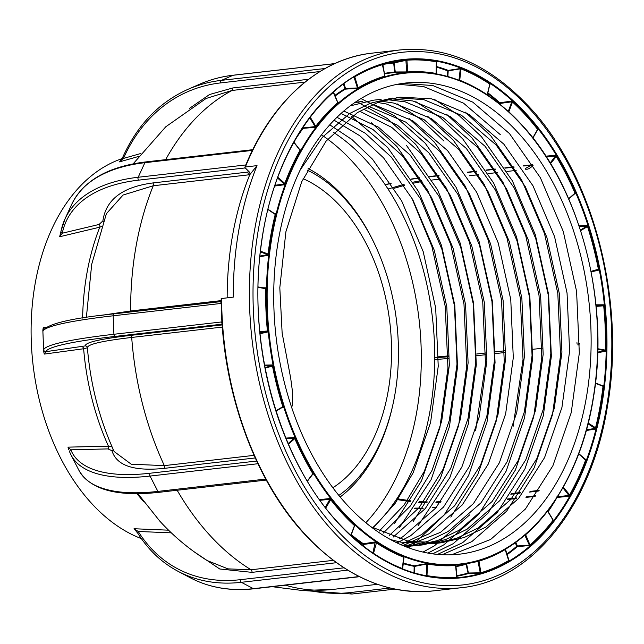 <?xml version="1.0" encoding="UTF-8"?>
<svg xmlns="http://www.w3.org/2000/svg" width="644" height="644" viewBox="0 0 644 644"><rect width="100%" height="100%" fill="white"/><g stroke="black" fill="none" stroke-linecap="round" stroke-linejoin="round"><path stroke-width="0.97" d="M122.288 158.561A196.187 130.257 83.5 0 0 32.2 306.045A196.187 130.257 83.5 0 0 91.625 503.431A196.187 130.257 83.5 0 0 141.382 538.634M221.617 298.454A270.617 179.668 83.5 0 0 305.087 534.335A270.617 179.668 83.5 0 0 433.501 590.878C387.197 595.273 344.226 576.372 304.604 534.19C253.615 479.458 221.158 387.704 221.19 298.575L233.297 297.117A270.617 179.668 -96.5 0 1 257.028 165.637L249.783 174.709L153.256 185.754L123.06 195.035L106.405 213.671M248.721 171.352L247.602 172.109A2.061 1.369 83.5 0 1 248.061 174.91A5.152 2.447 22.1 0 0 249.84 173.896A5.152 2.447 22.1 0 0 248.89 171.513L245.147 167.826A1.288 0.612 22.1 0 1 244.905 167.231A1.288 0.612 22.1 0 1 245.348 166.973L257.028 165.637M321.461 134.829A223.709 148.531 -96.5 0 1 352.308 161.507A223.709 148.531 -96.5 0 1 365.832 522.727M333.616 132.471A223.709 148.531 -96.5 0 1 365.712 159.978A223.709 148.531 -96.5 0 1 372.635 527.75M308.146 168.535A178.863 118.754 -96.5 0 1 343.019 195.905A178.863 118.754 -96.5 0 1 373.866 242.482L374.623 244.068A175.257 116.355 -96.5 0 1 392.961 404.311A175.257 116.355 -96.5 0 1 338.857 495.413M307.293 170.145A175.257 116.355 -96.5 0 1 344.395 198.433A175.257 116.355 -96.5 0 1 374.623 244.068M303.107 178.678A164.945 109.512 -96.5 0 1 340.676 206.515A164.945 109.512 -96.5 0 1 332.876 487.766M68.61 449.456L67.998 447.145L70.84 449.81A2.061 1.916 158.3 0 0 69.802 452.281L69.802 452.281A2.061 1.916 158.3 0 0 69.874 452.434L71.025 454.97A212.295 78.415 152.8 0 1 69.874 452.434M43.687 351.608L43.712 349.7A2.061 2.053 18.3 0 0 45.853 351.68L44.299 354.079L43.687 351.608L42.842 330.155L43.253 327.659L43.961 328.987M59.667 236.742L60.995 231.188A2.061 1.771 11.6 0 0 62.267 233.225L59.667 236.742L99.764 227.187A2.061 1.497 76.6 0 0 99.12 224.442L102.879 220.9C105.938 199.568 122.577 186.921 152.797 182.952L247.602 172.109M119.502 161.886L122.851 157.039A2.061 1.167 24 0 0 123.447 158.44L119.502 161.886L138.524 156.468M207.215 560.578L227.976 568.869L251.047 569.771A257.729 171.111 -96.5 0 1 210.153 535.615A257.729 171.111 -96.5 0 1 177.148 490.253M402.291 83.462L432.728 85.499L472.736 102.122L509.468 133.574L540.364 177.688L563.275 231.486L576.581 291.305L579.318 353.065L571.252 412.571L552.882 465.773L525.399 509.042L490.631 539.455L451.565 554.798M517.985 132.592A237.113 157.426 -96.5 0 1 587.988 387.133A237.113 157.426 -96.5 0 1 459.373 554.194A237.113 157.426 -96.5 0 1 346.858 504.646A237.113 157.426 -96.5 0 1 276.856 250.114A237.113 157.426 -96.5 0 1 405.47 83.044A237.113 157.426 -96.5 0 1 517.985 132.592M465.298 112.112L490.704 135.715L521.6 179.837L544.51 233.635L557.817 293.455L560.554 355.214L552.488 414.72L534.118 467.914L506.635 511.191L471.867 541.596L442.146 554.742M446.534 114.254L471.939 137.864L502.835 181.986L525.746 235.785L539.044 295.596L541.789 357.356L533.723 416.861L515.353 470.064L487.87 513.34L453.094 543.745L432.631 553.84M434.563 99.498L458.979 115.389L481.511 136.77L512.407 180.892L535.317 234.69L548.624 294.501L551.361 356.261L543.294 415.766L524.924 468.969L497.442 512.246L462.674 542.651L437.501 554.412M427.769 116.403L453.167 140.014L484.071 184.128L506.981 237.934L520.28 297.745L523.025 359.505L513.155 426.28M469.573 514.926L434.33 545.895L423.011 552.077M415.799 101.647L440.214 117.538L462.746 138.911L493.642 183.033L516.552 236.831L529.859 296.651L532.596 358.41L524.53 417.916L506.16 471.118L478.677 514.387L443.909 544.792L427.93 553.091M409.004 118.552L434.402 142.155L465.306 186.277L488.216 240.075L501.515 299.895L504.26 361.654L496.194 421.16L477.824 474.354L450.808 517.076M356.365 101.478L387.269 118.496L415.638 144.304L446.542 188.426L469.452 242.225L482.75 302.036L485.496 363.796L475.626 430.57M360.93 98.564L394.466 115.719L425.217 143.21L456.113 187.332L479.023 241.13L492.33 300.941L495.067 362.701L487.001 422.206L468.631 475.409L444.102 515.087L413.343 544.486M410.896 546.176L408.497 547.754M371.467 122.843L396.873 146.454L427.777 190.576L450.679 244.374L463.986 304.185L466.731 365.945L458.665 425.451L440.287 478.653L413.279 521.366M406.453 145.359L437.348 189.473L460.259 243.271L473.557 303.091L476.302 364.85L468.236 424.356L449.866 477.558L418.101 525.697M411.516 197.394L431.915 246.515L445.221 306.335L447.958 368.094L439.9 427.6L421.522 480.794L394.514 523.516M351.656 116.5L387.68 147.5L418.584 191.622L441.494 245.42L454.793 305.24L457.538 367L449.472 426.505L431.102 479.7L399.336 527.847M397.034 103.797L421.45 119.687L443.982 141.06M508.905 560.618L509.171 560.988A260.257 172.793 -96.5 0 1 481.366 573.2L468.148 573.619L466.047 563.911M553.083 519.95L553.655 520.602A260.257 172.793 -96.5 0 1 530.576 545.412L517.301 546.651L517.398 545.951L516.762 546.241L515.224 542.699M585.243 459.591L586.233 460.436A260.257 172.793 -96.5 0 1 570.141 495.429L568.974 496.202L556.988 497.498M601.713 385.434L603.074 385.466L603.718 386.4A260.257 172.793 -96.5 0 1 596.175 428.147L595.193 429.121L586.257 430.506M595.966 304.813L603.533 304.797L604.386 305.731A260.257 172.793 -96.5 0 1 606.149 350.151L605.376 351.238L597.688 352.775M579.069 225.827L587.135 225.489L588.189 226.334A260.257 172.793 -96.5 0 1 599.073 269.063L598.509 270.166L591.152 271.929M568.765 198.972L574.931 193.586L575.285 193.86L574.327 194.118M575.285 193.86L575.639 192.838A260.257 172.793 -96.5 0 0 556.698 155.969L555.482 155.309L545.871 156.146M532.942 138.041L537.515 129.903M537.965 129.774L538.151 128.929A260.257 172.793 -96.5 0 0 525.923 114.479A260.257 172.793 -96.5 0 0 513.002 101.535L511.666 101.124L499.728 102.734L499.664 104.022M354.57 525.77L354.981 525.126A247.473 164.3 83.5 0 1 342.705 512.825A247.473 164.3 83.5 0 1 331.088 499.1L329.817 498.536L319.505 499.647M376.619 542.2L373.512 553.317A259.749 172.455 83.5 0 0 402.339 568.531L403.659 557.213A247.98 164.647 -96.5 0 1 376.152 542.707L363.586 544.438L363.385 543.761L375.259 541.918L376.619 542.2A247.473 164.3 83.5 0 0 404.062 556.682L403.852 557.157M427.568 563.419L426.988 575.599L426.296 575.495L426.513 564.031L414.849 566.358L414.519 565.786L427.568 563.419A247.473 164.3 83.5 0 0 455.888 564.941L455.582 565.488A247.98 164.647 -96.5 0 1 427.214 563.975L426.183 563.46M384.315 73.971A248.826 165.202 83.5 0 1 394.989 72.49L394.587 72.023L395.279 71.959L394.989 72.49L408.127 72.402L407.733 71.927A247.98 164.647 -96.5 0 1 436.101 73.448L436.318 62.001M384.991 76.459L385.064 76.652A247.473 164.3 83.5 0 0 358.644 88.252L358.144 87.809A247.98 164.647 -96.5 0 1 384.613 76.185L384.581 76.048M335.041 96.109A248.826 165.202 83.5 0 1 345.385 89.13L344.878 88.695L345.538 88.47L345.385 89.13L358.644 88.252M337.867 102.581L333.391 91.915M302.93 127.311L303.131 128.357L315.117 127.311L316.341 126.651A247.473 164.3 83.5 0 1 338.269 103.08L338.108 102.589M299.935 149.867L293.897 142.123M274.722 186.036L284.302 184.748L285.364 183.854A247.473 164.3 83.5 0 1 300.659 150.607L300.329 149.883M274.61 213.679L275.382 213.703L275.093 214.001L268.001 209.252M259.862 256.739L267.872 255.298L268.741 254.251A247.473 164.3 83.5 0 1 275.898 214.589L275.382 213.703M262.688 287.763L265.69 287.812L265.384 288.262M260.039 333.705L267.437 332.054L268.097 330.952A247.473 164.3 83.5 0 1 266.423 288.754L265.69 287.812M264.547 365.1L272.211 364.947L271.977 365.542L264.66 365.687M281.42 407.934L283.054 407.515L283.497 406.453A247.473 164.3 83.5 0 1 273.161 365.856L272.211 364.947M285.864 438.081L294.308 437.558L294.219 438.25L286.137 438.749M307.285 480.996L312.839 473.718A247.98 164.647 -96.5 0 1 294.807 438.62L295.435 438.331L294.308 437.558M307.413 481.213L313.435 473.356A247.473 164.3 83.5 0 1 295.435 438.331M313.177 474.282L312.582 474.451M489.899 84.187L487.331 95.159M490.197 84.187L490.269 83.599A260.257 172.793 -96.5 0 0 461.386 68.353L448.224 70.381L447.862 76.531M436.527 73.939L436.592 61.583M436.672 61.558L436.688 61.269A260.257 172.793 -96.5 0 0 406.887 59.675L393.999 62.46L395.279 71.959L407.733 71.927L406.887 59.675M397.678 84.235L423.543 86.546L463.543 103.177L500.275 134.62M336.458 562.703L251.965 572.363L219.725 568.982L193.747 551.522M476.954 353.983L476.6 354.023A2.061 1.369 -96.5 0 1 476.801 353.983A2.061 1.369 -96.5 0 1 476.954 353.983L485.793 352.968L476.6 354.007M448.272 356.76L434.716 357.798L448.272 356.752M189.586 108.305L209.574 94.507L232.79 87.954L308.637 79.276M222.18 324.906L130.241 335.427C100.102 338.961 85.113 342.447 85.282 345.9L45.853 351.68A210.234 17.525 177.7 0 1 115.365 336.393L222.132 324.182M255.241 457.956L164.099 468.381C133.847 471.472 116.467 465.588 111.975 450.728L108.007 448.908L70.84 449.81A210.234 77.65 -27.2 0 0 150.213 473.219L256.658 461.04M227.171 297.818A257.729 171.111 -96.5 0 1 249.783 174.709M99.917 315.576L130.643 310.972L221.198 300.611M222.341 327.08L131.698 337.448C102.034 340.918 87.27 344.363 87.415 347.784L83.631 348.758L44.299 354.079M85.282 345.9A2.061 2.053 163.9 0 1 87.343 347.382L87.383 347.591C90.385 384.098 99.305 418.745 114.141 451.524L131.239 464.211L164.333 465.62L254.074 455.356M397.734 499.688L410.268 501.571M418.672 502.352L426.972 502.698M435.94 502.545L440.464 502.231M434.708 359.569L448.248 358.523M421.353 180.562L413.126 182.163M404.174 184.289L388.034 189.014M135.329 529.996L134.024 528.74L138.219 531.469A2.061 1.409 147.8 0 0 137.808 533.272L137.808 533.272C148.378 550.008 161.821 562.711 178.147 571.381A212.295 144.578 117.8 0 0 241.339 582.313A2.061 1.369 83.5 0 1 240.945 582.007A2.061 1.369 83.5 0 1 240.349 579.681L343.977 567.823M392.961 404.311L392.574 406.026A178.863 118.754 -96.5 0 1 340.161 496.983M304.99 82.118L232.073 90.458L206.096 98.476L165.774 126.788L133.123 163.866M252.424 150.398L144.884 162.699A212.295 107.049 -155.3 0 0 71.693 204.381L64.996 218.944A212.295 107.049 24.7 0 0 61.1 230.858A2.061 1.771 11.6 0 0 60.995 231.188L64.996 218.944A212.295 107.049 24.7 0 1 138.186 177.261L245.799 164.953A4.122 2.278 137.5 0 1 245.847 164.945M221.238 303.38A4.122 3.067 93.1 0 1 220.787 303.477L113.175 315.793A2.061 1.369 83.5 0 1 114.318 313.813L221.214 301.585L114.471 313.813A2.061 1.369 83.5 0 0 114.318 313.813C71.846 318.12 48.099 323.682 43.084 330.501L43.084 330.501A2.061 2.053 18.3 0 0 42.979 331.225L42.842 330.155M533.103 165.283L531.912 166.563A2.061 1.344 -137.1 0 0 531.936 164.985L525.48 168.374A2.061 1.369 83.5 0 0 525.762 168.76A2.061 1.369 83.5 0 0 526.736 169.195L525.737 169.308M101.672 226.487L99.764 227.187A205.758 136.608 -96.5 0 0 82.625 318.047M112.096 446.944L108.433 446.155A205.758 136.608 -96.5 0 1 83.631 348.758A2.061 1.546 82.3 0 0 82.005 346.786M299.967 170.394L322.443 137.22L349.748 113.449L370.356 103.225L392.26 98.049M396.1 97.687L423.897 99.683L461.595 115.373L496.202 145.045L525.311 186.68L546.885 237.443L559.394 293.881L561.93 352.155L554.283 408.304L536.903 458.504L510.925 499.333L478.081 528.032L456.564 538.36L433.734 543.641L400.801 542.159L390.53 539.567M350.135 105.914L373.496 100.19L381.151 99.321M386.811 99.611L405.132 101.824L442.831 117.522L477.437 147.194L506.546 188.829L528.12 239.592L540.63 296.031L543.166 354.305L535.518 410.453L518.138 460.645L492.161 501.483L459.309 530.173L437.799 540.501L414.961 545.79L405.068 546.442M377.642 102.485L386.368 103.974L424.066 119.671L458.673 149.344L487.782 190.978L509.356 241.733L521.857 298.18L524.401 356.454L516.746 412.595L499.374 462.795L473.396 503.632L440.544 532.322L405.213 546.498M368.577 106.332L405.768 122.11L439.908 151.485L469.017 193.12L490.591 243.883L503.093 300.321L505.637 358.595L497.981 414.744L480.609 464.944L454.632 505.773L421.78 534.472L400.761 544.623M359.626 111.195L391.721 127.383L421.144 153.634L450.253 195.269L471.819 246.032L484.328 302.471L486.872 360.745L479.216 416.893L461.837 467.085L435.867 507.923L403.015 536.613L399.055 538.947M341.079 113.416L373.061 129.597L402.379 155.784L431.488 197.418L453.054 248.173L465.564 304.62L468.108 362.894L460.452 419.035L443.072 469.235L419.188 507.553L389.161 535.575M334.067 120.178L359.875 135.803L383.615 157.925L412.724 199.56L434.289 250.323L446.799 306.761L449.343 365.035L441.687 421.184L424.307 471.384L404.142 504.952L379.155 531.171M291.378 406.581L292.448 405.857L292.328 390.489L290.669 378.02L282.136 333.045L279.81 287.731L285.896 231.76L301.714 181.745L326.122 141.092L357.412 112.571L378.02 102.348L399.916 97.172L431.552 98.806L469.251 114.503L503.866 144.175L532.974 185.802L554.54 236.565L567.05 293.004L569.594 351.286L561.938 407.427L544.558 457.626L518.589 498.456L485.737 527.154L464.219 537.482L441.39 542.763L408.465 541.282L370.944 526.784M390.594 98.717L412.788 100.955L450.486 116.645L485.101 146.317L514.21 187.951L535.776 238.715L548.286 295.153L550.829 353.427L543.174 409.576L525.794 459.776L499.825 500.605L466.972 529.296L445.455 539.632L422.625 544.913L402.098 545.202M354.578 102.686L362.387 101.462L354.731 102.34M381.369 101.197L394.023 103.096L431.721 118.794L466.337 148.466L495.445 190.101L517.011 240.864L529.521 297.303L532.065 355.577L524.409 411.725L507.029 461.917L481.06 502.755L448.208 531.445L427.705 541.411L405.97 546.796M372.264 104.642L375.259 105.246L412.957 120.943L447.572 150.615L476.673 192.242L498.247 243.005L510.756 299.444L513.292 357.726L505.645 413.867L488.265 464.066L462.295 504.896L429.443 533.594L402.911 545.557M363.264 109.086L397.453 125.202L428.799 152.757L457.908 194.391L479.482 245.155L491.992 301.593L494.528 359.867L486.88 416.016L469.5 466.216L443.531 507.045L410.679 535.736L397.066 542.924M343.783 111.034L378.35 127.118L410.035 154.906L439.144 196.541L460.718 247.304L473.227 303.743L475.763 362.017L468.116 418.165L450.736 468.357L425.314 508.535L393.21 537.072M336.981 117.256L365.285 133.244L391.27 157.055L420.379 198.682L441.953 249.445L454.463 305.884L456.999 364.166L449.351 420.307L431.971 470.506L410.284 506.047L383.252 533.095M329.752 124.807L351.97 139.587L372.506 159.197L401.615 200.831L423.189 251.595L435.69 308.033L438.234 366.307L430.586 422.456L413.207 472.656L395.207 503.27L373.166 528.048M568.636 198.69L575.003 193.128L568.749 198.948M550.161 162.98L555.474 156.025L556.102 156.331A259.749 172.455 83.5 0 1 575.003 193.128L574.802 193.659M546.313 156.83L555.474 156.025L555.482 155.309M587.135 225.489L587.529 226.559L580.646 230.649M591.039 271.366L598.389 269.208L598.083 269.764L591.128 271.808L598.107 269.756L598.509 270.166M599.073 269.063L598.083 269.764M532.813 137.864L537.587 129.347A259.749 172.455 83.5 0 0 525.391 114.922A259.749 172.455 83.5 0 0 512.495 102.002L513.002 101.535M508.269 111.372L511.819 101.833L512.495 102.002L508.849 111.823A247.98 164.647 -96.5 0 1 520.545 123.503M499.092 103.563L511.819 101.833L511.666 101.124M603.533 304.797L603.702 305.803L596.127 306.383M597.785 348.726L605.457 350.127L605.038 350.666L597.777 349.338M458.922 80.21L459.655 80.202A247.98 164.647 -96.5 0 1 487.162 94.716L487.154 94.901M605.376 351.238L605.038 350.666L597.704 352.131M487.146 94.877L489.802 84.098A259.749 172.455 83.5 0 0 460.975 68.892L459.711 80.516M458.407 80.017L458.979 80.033L460.275 68.876L461.386 68.353M447.186 76.346L447.813 70.912L460.275 68.876L459.993 68.248M595.475 383.011L603.026 386.311L595.442 383.333M602.679 385.828L603.026 386.311A259.749 172.455 83.5 0 1 595.507 427.97L594.992 428.437L588.036 423.792M603.074 385.466L602.776 385.853L595.483 382.987M436.358 67.129A258.389 171.554 83.5 0 1 447.813 70.912L448.224 70.381A258.904 171.892 -96.5 0 0 436.374 66.485M595.193 429.121L594.992 428.437L586.467 429.765M406.742 72.45L405.905 60.375L406.581 60.23A259.749 172.455 83.5 0 1 436.326 61.816L436.688 61.269M384.218 73.448A249.341 165.54 -96.5 0 1 394.587 72.023L393.709 63.007L405.905 60.375L405.511 59.892M578.731 453.706L585.581 460.202L578.674 453.867M585.34 459.768L585.581 460.202A259.749 172.455 83.5 0 1 569.513 495.123L568.918 495.478L562.912 487.782M585.807 459.615L578.763 453.642M382.512 64.561A258.389 171.554 83.5 0 1 393.709 63.007L393.999 62.46A258.904 171.892 -96.5 0 0 383.599 63.869M568.974 496.202L568.918 495.478L556.931 496.774M385.064 76.652L382.391 64.706M357.307 88.614L358.144 87.809L354.659 76.499M343.968 83.559L345.538 88.47L357.46 87.954L354.015 77.167L354.651 76.869A259.749 172.455 83.5 0 1 382.391 64.682L382.576 64.167M353.202 77.377L353.886 76.958M547.497 510.909L547.561 511.127A247.98 164.647 -96.5 0 1 525.593 534.753L524.949 535.035M525.544 534.52L530.036 545.009A259.749 172.455 83.5 0 0 553.067 520.239L547.521 511.046M530.576 545.412L529.368 545.218L524.812 535.156M337.73 102.67L333.278 92.414A259.749 172.455 83.5 0 0 310.247 117.184L315.753 126.296A247.98 164.647 -96.5 0 1 337.73 102.67L338.269 103.08M529.279 545.919L529.368 545.218L517.398 545.951L515.804 542.28M315.117 127.311L315.117 126.594L316.341 126.651M506.957 554.75A258.904 171.892 -96.5 0 0 517.301 546.651L516.762 546.241A258.389 171.554 83.5 0 1 506.748 554.098M295.548 139.217A248.826 165.202 83.5 0 1 303.131 128.357L302.503 127.955M478.894 560.715L480.923 572.733A259.749 172.455 83.5 0 0 508.671 560.554L505.17 549.606A247.98 164.647 -96.5 0 1 478.701 561.23L477.735 561.045M509.066 560.626L505.379 549.066M481.366 573.2L480.231 572.79L478.041 561.447L466.465 563.814M284.302 184.748L284.712 183.612A247.98 164.647 -96.5 0 1 300.032 150.293L293.801 142.3M479.997 573.393L480.231 572.79L468.381 573.015L466.675 564.16L465.99 564.297A249.341 165.54 -96.5 0 1 455.831 566.656M456.765 576.219A258.904 171.892 -96.5 0 0 468.148 573.619L467.705 573.152A258.389 171.554 83.5 0 1 456.717 575.688M455.582 565.585L456.717 577.121M267.872 255.298L268.049 254.155A247.98 164.647 -96.5 0 1 275.229 214.412L267.936 209.525M414.72 573.08L414.519 565.786A248.826 165.202 83.5 0 1 403.128 562.993M426.175 575.841L424.307 575.462M402.621 569.006L404.029 557.108M372.86 553.051L375.259 541.918M267.437 332.054L267.405 331.016A247.98 164.647 -96.5 0 1 265.731 288.729L258.067 287.329M363.2 546.007L363.586 544.438L362.918 544.261A249.341 165.54 -96.5 0 1 351.02 535.365M354.594 525.762L350.94 535.591M338.953 523.604A259.749 172.455 83.5 0 0 350.819 535.414L354.474 525.593A247.98 164.647 -96.5 0 1 330.533 499.511L329.817 498.536M275.954 410.759L282.837 406.678A247.98 164.647 -96.5 0 1 272.476 365.993L271.977 365.542L265.022 367.595M288.44 444.183L294.807 438.62L294.219 438.25L288.158 443.539M525.995 114.471A260.265 172.801 83.5 0 0 389.25 62.388C325.373 76.258 273.314 150.261 261.295 244.591C246.869 344.057 278.916 459.8 338.317 522.912C372.023 558.992 408.666 577.354 448.232 577.99A260.265 172.801 83.5 0 0 601.359 403.45A260.265 172.801 83.5 0 0 525.995 114.471M338.317 523.218A260.78 173.139 -96.5 0 1 285.413 158.448A260.78 173.139 -96.5 0 1 526.526 114.028A260.78 173.139 -96.5 0 1 579.439 478.798A260.78 173.139 -96.5 0 1 338.317 523.218M521.535 124.88A246.95 163.954 83.5 0 0 293.205 166.941A246.95 163.954 83.5 0 0 343.308 512.366A246.95 163.954 83.5 0 0 571.639 470.297A246.95 163.954 83.5 0 0 521.535 124.88M416.676 72.096A247.473 164.3 83.5 0 0 416.644 72.096L416.708 72.096C454.511 72.724 489.456 90.216 521.535 124.574C579.576 186.14 609.86 300.321 593.647 396.326C580.622 482.565 532.065 549.356 472.793 562.325A247.465 164.3 -96.5 0 1 342.777 512.809A247.465 164.3 -96.5 0 1 271.116 238.047A247.465 164.3 -96.5 0 1 416.708 72.096A247.465 164.3 -96.5 0 1 521.374 124.517M529.151 108.329A268.041 177.961 83.5 0 0 281.315 153.988A268.041 177.961 83.5 0 0 335.701 528.917A268.041 177.961 83.5 0 0 583.528 483.258A268.041 177.961 83.5 0 0 529.151 108.329M399.747 49.974C446.332 45.595 489.464 64.537 529.135 106.807C593.108 174.677 626.049 300.603 607.517 405.865C591.868 505.822 531.992 580.84 461.265 587.706A270.617 179.668 -96.5 0 1 332.859 531.155A270.617 179.668 -96.5 0 1 252.963 240.655A270.617 179.668 -96.5 0 1 399.747 49.974L371.982 53.154A270.617 179.668 83.5 0 0 245.348 166.973M143.837 501.853A205.758 136.608 -96.5 0 1 137.003 493.682M347.68 570.149L241.339 582.313L253.358 588.656L359.175 576.549M122.851 157.039C137.43 124.888 159.108 102.324 187.903 89.363A212.295 155.51 66.3 0 1 221.464 80.355A2.061 1.369 83.5 0 0 220.803 81.064A2.061 1.369 83.5 0 0 220.683 82.899A210.234 154.005 -113.7 0 0 123.447 158.44L140.827 153.497M334.63 63.651L233.031 75.276L221.464 80.355L325.091 68.497M67.998 447.145L108.433 446.155A2.061 1.521 88.6 0 1 108.007 448.908M43.253 327.659L46.054 327.281M251.965 572.363A2.061 1.369 -96.5 0 0 251.047 569.771L333.278 560.361M427.181 576.026L426.988 575.599A259.749 172.455 83.5 0 0 456.733 577.193L457.127 577.668A260.257 172.793 -96.5 0 1 448.2 577.99M556.488 498.376A258.904 171.892 -96.5 0 1 548.125 511.73M338.156 522.856A260.265 172.801 83.5 0 0 448.232 577.99M351.27 534.689A248.826 165.202 83.5 0 0 363.385 543.761L362.596 545.54M455.783 566.165A248.826 165.202 83.5 0 0 461.466 564.989L472.793 562.325M416.644 72.096A247.473 164.3 83.5 0 0 408.127 72.402M487.798 92.8A258.904 171.892 -96.5 0 1 499.728 102.734L499.221 103.209A258.389 171.554 83.5 0 0 487.621 93.525M302.012 128.703A249.341 165.54 -96.5 0 1 302.535 128.003L315.117 126.594L309.756 117.707M580.445 230.029L586.982 226.149L579.286 226.471M596.078 305.884L603.243 305.337L596.022 305.353M325.292 507.432L329.873 499.261L319.988 500.324M312.686 474.209L307.381 481.157M282.595 407.217L276.059 411.097L282.684 407.185M259.983 333.149L267.051 331.571L259.878 332.127M258.075 286.926L265.336 288.254M259.926 256.054L267.59 254.67L260.385 251.844M267.993 209.3L274.94 213.953M274.98 185.271L284.149 184.039L277.548 177.986M171.344 532.854L138.219 531.469A210.234 143.169 -62.2 0 0 240.349 579.681M310.199 590.693A210.234 154.005 -113.7 0 0 350.465 592.536L389.966 588.02M414.897 508.108A210.234 106.01 -155.3 0 0 418.753 508.092M432.639 507.448A210.234 106.01 -155.3 0 0 436.568 507.086M507.625 498.971L516.818 497.917M526.389 496.822L535.583 495.767M504.558 350.819L495.365 351.874L504.558 350.811M531.839 165.089L523.717 166.023M514.145 167.118L504.952 168.165M495.373 169.259L486.188 170.314M476.608 171.409L467.423 172.463M439.079 175.699L429.886 176.754M419.647 177.994A210.234 77.65 -27.2 0 0 411.355 179.274M391.109 183.411A210.234 77.65 -27.2 0 0 385.273 184.844M319.915 71.54L220.683 82.899M245.267 167.939L138.605 180.143A210.234 106.01 -155.3 0 0 62.267 233.225L99.12 224.442M130.466 311.97A2.061 1.369 -96.5 0 0 130.643 310.972A257.729 171.111 -96.5 0 1 153.256 185.754A2.061 1.369 -96.5 0 0 152.797 182.952M164.099 468.381A2.061 1.369 -96.5 0 0 164.333 465.62A257.729 171.111 -96.5 0 1 131.698 337.448A2.061 1.369 -96.5 0 0 130.241 335.427M377.448 584.325L332.449 589.469A257.729 171.111 -96.5 0 1 285.356 585.179M510.821 494.222L520.014 493.175M529.585 492.08L538.263 491.082A2.061 1.369 83.5 0 1 539.149 490.382L530.012 491.428M476.576 355.746L485.769 354.699M495.341 353.604L504.534 352.55M532.87 349.306L542.063 348.259M134.024 528.74L168.567 530.181M577.74 344.862L579.576 344.959M532.524 164.349L531.936 164.985M165.653 159.648A257.729 171.111 -96.5 0 1 232.073 90.458A2.061 1.369 -96.5 0 0 232.79 87.954M138.605 180.143A2.061 1.369 83.5 0 1 138.186 177.261L144.884 162.699A2.061 1.369 83.5 0 1 145.81 161.918C108.031 166.514 83.326 180.666 71.693 204.381M102.879 220.9A2.061 1.755 -173.9 0 1 103.515 221.254M233.031 75.276A212.295 155.51 -113.7 0 0 199.471 84.284C210.177 79.59 221.456 76.564 233.297 75.203A2.061 1.369 83.5 0 0 233.031 75.276M448.28 355.923A212.295 17.694 -2.3 0 1 438.516 356.816M190.165 577.724A212.295 144.578 -62.2 0 0 253.358 588.656A2.061 1.369 83.5 0 0 253.937 588.777C230.536 591.385 209.276 587.698 190.165 577.724L178.147 571.381M257.922 463.704A4.122 2.681 42.9 0 1 257.632 463.761L150.02 476.069L157.901 491.404A2.061 1.369 83.5 0 0 159.197 492.306C116.894 496.967 90.128 489.633 78.906 470.305A212.295 78.415 -27.2 0 0 157.901 491.404L265.513 479.096A4.122 2.681 42.9 0 1 265.755 479.08M150.213 473.219A2.061 1.369 83.5 0 0 150.02 476.069A212.295 78.415 152.8 0 1 71.025 454.97L78.906 470.305M43.712 349.7A212.295 17.694 -2.3 0 1 113.908 334.268L221.52 321.96A4.122 3.067 93.1 0 1 221.987 321.952M115.365 336.393A2.061 1.369 83.5 0 1 113.908 334.268L113.175 315.793A212.295 17.694 177.7 0 0 42.979 331.225M431.931 180.038A2.061 1.369 -96.5 0 1 431.907 180.038L440.536 179.056M578.425 343.107A2.061 1.53 93.1 0 1 578.618 343.099A2.061 1.53 93.1 0 1 579.6 343.671M113.127 449.279A2.061 1.908 -13.9 0 1 111.975 450.728M233.579 75.211A2.061 1.369 83.5 0 0 233.297 75.203L334.751 63.595M350.465 592.536A2.061 1.369 83.5 0 0 351.986 594.026L304.008 590.564M265.513 479.096A2.061 1.369 83.5 0 0 266.165 479.844M257.318 462.44A2.061 1.369 83.5 0 0 257.632 463.761M221.52 321.96A2.061 1.369 83.5 0 0 222.091 323.578M221.214 301.931A2.061 1.369 83.5 0 0 220.787 303.477M334.775 95.497A249.341 165.54 -96.5 0 1 344.878 88.695L343.373 83.994M547.73 511.086A258.389 171.554 83.5 0 0 549.453 508.494M414.036 572.878L414.156 566.334A249.341 165.54 -96.5 0 1 403.055 563.629M277.806 177.285L285.364 183.854M260.466 251.176L268.741 254.251M259.83 331.604L268.097 330.952M273.161 365.856L265.127 368.159M331.088 499.1L325.751 508.027M563.283 487.13L570.141 495.429M588.214 423.092L596.175 428.147M606.149 350.151L605.457 350.127A259.749 172.455 83.5 0 0 603.702 305.803L604.386 305.731M598.389 269.208A259.749 172.455 83.5 0 0 587.529 226.559L588.189 226.334M556.698 155.969L550.548 163.608M575.003 193.128L575.639 192.838M537.587 129.347L538.151 128.929M489.802 84.098L490.269 83.599M603.718 386.4L603.026 386.311M436.294 73.875L436.101 73.448M586.233 460.436L585.581 460.202M553.655 520.602L553.067 520.239M509.171 560.988L508.671 560.554M300.659 150.607L300.032 150.293M275.898 214.589L275.229 214.412M403.659 557.213L404.062 556.682M266.423 288.754L265.731 288.729M354.474 525.593L354.981 525.126M283.497 406.453L282.837 406.678M312.839 473.718L313.435 473.356M137.961 493.674L159.776 521.093C173.96 536.605 189.908 549.847 207.609 560.827M106.397 213.671L91.714 264.249L86.36 317.476M272.171 586.692L302.189 590.492L332.449 589.469M461.265 587.706L433.501 590.878M252.778 149.682L145.81 161.918M244.905 167.231C271.076 101.913 319.005 58.765 371.982 53.154M187.903 89.363L199.471 84.284M421.965 181.487L413.706 183.121M404.762 185.271L394.233 188.257M516.158 170.402L506.973 171.457M497.393 172.552L488.208 173.598M478.629 174.693L469.444 175.748M576.324 342.978L578.618 343.099M440.979 501.563L436.374 501.869M427.423 501.99L419.131 501.62M410.727 500.823L398.258 498.923M520.433 492.523L511.247 493.578M385.152 184.675L390.988 183.234M411.226 179.056L419.486 177.76M429.733 176.496L438.926 175.45M467.262 172.206L476.455 171.159M486.027 170.056L495.22 169.01M504.791 167.915L513.984 166.86M523.556 165.766L532.113 164.784M414.599 508.543L423.124 508.454M535.164 496.363L525.979 497.41M516.399 498.504L507.214 499.559M394.869 589.115L351.986 594.026M253.937 588.777L359.473 576.702M134.789 529.577L137.808 533.272M159.197 492.306L266.286 480.062M531.912 166.563C529.505 168.462 527.782 169.34 526.736 169.195M433.734 543.641L441.39 542.763M414.961 545.79L422.625 544.913M382.81 64.086L384.927 76.467M553.212 520.086L547.585 510.684M457.079 577.612L455.831 565.054M258.075 286.918L265.392 288.262"/></g></svg>
